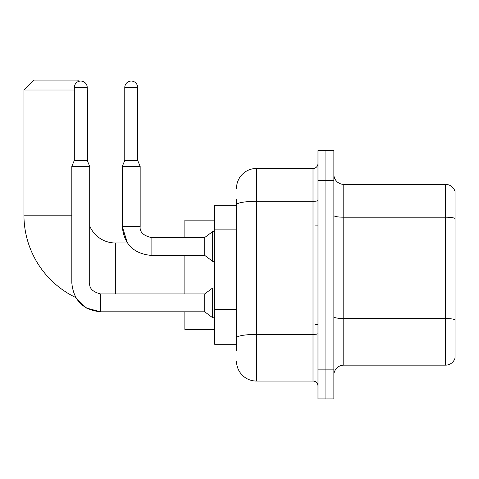 <?xml version="1.0" encoding="UTF-8"?>
<svg xmlns="http://www.w3.org/2000/svg" width="479" height="479" viewBox="0 0 479 479"><rect width="100%" height="100%" fill="white"/><g stroke="black" fill="none" stroke-linecap="round" stroke-linejoin="round"><path stroke-width="0.72" d="M236.518 223.897L236.518 199.27L236.518 205.228L214.67 205.228L214.67 344.293L236.518 344.293M236.518 350.257L236.518 199.27M317.972 369.129L317.972 398.929L325.918 398.929L325.918 369.129L325.918 398.929L333.863 398.929L333.863 369.129L325.918 369.129L325.918 180.397L325.918 369.129L317.972 369.129L317.972 180.397L325.918 180.397L325.918 150.598L325.918 180.397L333.863 180.397L333.863 369.129M333.863 180.397L333.863 150.598L317.972 150.598L317.972 180.397M236.518 188.343A19.867 19.867 0 0 1 256.385 168.476L256.385 381.05L313.003 381.05L313.003 168.476A4.964 4.964 0 0 0 317.972 163.513M256.385 168.476L313.003 168.476M236.518 341.317L236.518 315.278M317.972 386.014A4.964 4.964 0 0 0 313.003 381.05M256.385 381.05A19.867 19.867 0 0 1 236.518 361.184M333.863 375.087A9.933 9.933 0 0 1 343.796 365.154L445.512 365.154L445.512 184.373L343.796 184.373A9.933 9.933 0 0 1 333.863 174.44A9.933 9.933 0 0 0 343.796 184.373L343.796 365.154M455.05 191.522A9.933 9.933 0 0 0 445.512 184.373A9.933 9.933 0 0 1 455.05 191.522L455.05 358.005A9.933 9.933 0 0 1 445.512 365.154M333.863 215.478A9.933 1.724 0 0 0 343.796 217.203L445.512 217.203A9.933 1.724 180 0 1 455.05 218.448L455.05 319.762A9.933 1.724 180 0 0 445.512 318.523L343.796 318.523A9.933 1.724 0 0 1 333.863 316.799M100.632 293.95L100.632 311.811L86.37 308.033L75.76 297.537A91.387 91.387 0 0 1 23.95 215.161L23.95 90.004L33.883 80.071L77.592 80.071L78.867 81.352M115.337 293.932L115.337 242.979A27.812 27.812 0 0 1 89.705 225.968M87.226 89.705L87.226 90.004M74.311 90.004L23.95 90.004M87.525 161.148L87.525 90.004M184.87 255.391L184.87 293.932M184.87 311.811L184.87 329.396L214.67 329.396M214.67 220.13L184.87 220.13L184.87 237.512M317.972 225.094L314.99 225.094L314.99 324.427L317.972 324.427M87.226 160.429L74.311 160.429L74.311 87.525A6.455 6.455 0 0 1 80.765 81.065A6.455 6.455 0 0 1 87.226 87.525L87.226 160.429L89.705 166.393L89.705 283.005C89.106 288.304 92.746 291.951 100.632 293.932C92.746 291.951 89.106 288.304 89.705 283.005C89.106 288.304 92.746 291.951 100.632 293.932L204.737 293.932L204.737 311.811L100.632 311.811L86.37 308.033L75.76 297.537L86.37 308.033L100.632 311.811C83.16 310.087 73.556 300.483 71.826 283.005L71.826 166.393L89.705 166.393M204.737 293.932L212.682 287.975L212.682 317.775L214.67 317.775M137.683 160.429L124.774 160.429L124.774 87.525A6.455 6.455 0 0 1 131.228 81.065A6.455 6.455 0 0 1 137.683 87.525L137.683 160.429L140.167 166.393L122.289 166.393L122.289 226.585L140.149 226.585M140.167 226.585C139.569 231.884 143.209 235.53 151.095 237.512L204.737 237.512L204.737 255.391L151.095 255.391L151.095 237.512C143.209 235.53 139.569 231.884 140.167 226.585C139.569 231.884 143.209 235.53 151.095 237.512C143.209 235.53 139.569 231.884 140.167 226.585L140.167 166.393M204.737 237.512L212.682 231.555L212.682 261.354L214.67 261.354M236.518 229.854L214.67 229.854M236.518 309.32L214.67 309.32M317.972 333.552A4.964 0.862 0 0 1 313.003 334.414L256.385 334.414A19.867 3.449 180 0 0 236.518 337.863M236.518 204.761A19.867 3.449 180 0 1 256.385 201.312L313.003 201.312A4.964 0.862 0 0 0 317.972 200.45M23.95 215.161L71.826 215.161M71.826 283.005C73.556 300.483 83.16 310.087 100.632 311.811C83.16 310.087 73.556 300.483 71.826 283.005L89.705 283.005M74.311 87.525L87.226 87.525M124.774 87.525L137.683 87.525M127.408 242.979L122.289 226.585L127.408 242.979L115.337 242.979M204.737 311.811L212.682 317.775M212.682 287.975L214.67 287.975M74.311 160.429L71.826 166.393M122.289 226.585C124.013 244.062 133.617 253.666 151.095 255.391C133.617 253.666 124.013 244.062 122.289 226.585M204.737 255.391L212.682 261.354M124.774 160.429L122.289 166.393M212.682 231.555L214.67 231.555"/></g></svg>
